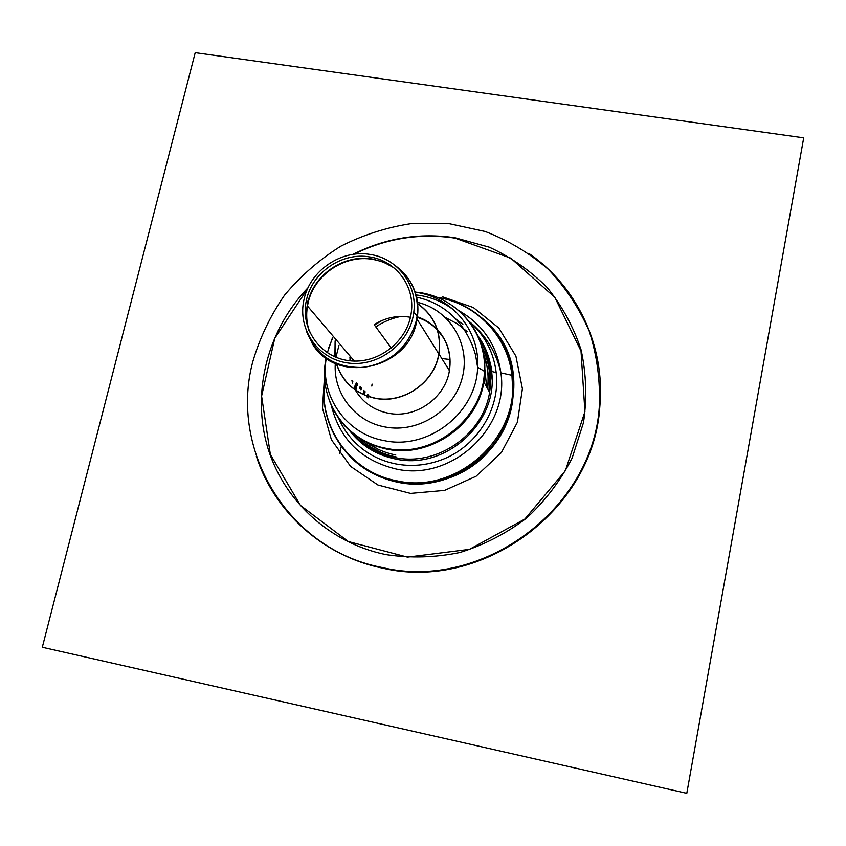 <?xml version="1.0" encoding="UTF-8"?>
<svg xmlns="http://www.w3.org/2000/svg" width="846" height="846" viewBox="0 0 846 846"><rect width="100%" height="100%" fill="white"/><g stroke="black" fill="none" stroke-linecap="round" stroke-linejoin="round"><path stroke-width="1.27" d="M449.3 370.474C451.616 354.781 447.64 341.16 437.382 329.612C447.64 341.16 451.616 354.781 449.3 370.474M437.149 329.369C431.576 323.521 424.914 319.312 417.163 316.753C424.914 319.312 431.576 323.521 437.149 329.369M350.181 356.219L349.832 358.122L350.181 356.219M443.632 338.062L437.509 330.003M437.276 329.771C431.65 323.965 424.946 319.82 417.173 317.335M350.741 356.875L350.107 360.798M338.781 418.622C344.333 431.206 352.666 441.644 363.78 449.945C373.361 456.956 384.095 461.62 395.97 463.946C410.786 466.696 425.453 465.512 439.973 460.393C476.118 447.978 500.747 409.189 496.19 372.526C493.641 351.999 484.716 335.058 469.382 321.692M529.194 253.641C577.088 286.604 605.599 346.278 599.814 406.831C593.702 509.271 482.516 591.872 382.667 568.152C322.961 556.192 274.019 511.597 256.317 456.153M382.392 567.571C288.179 549.837 229.118 450.368 252.679 362.077C259.68 338.072 270.329 315.748 284.626 295.095C300.764 275.817 319.502 259.511 340.843 246.175C363.294 234.828 386.908 227.288 411.685 223.556L448.909 223.619L485.17 231.476C508.393 240.454 529.459 253.081 548.345 269.345C565.562 287.45 579.203 308.092 589.281 331.272C597.012 355.479 600.364 380.51 599.338 406.397C593.226 508.742 482.146 591.259 382.392 567.571M441.845 358.545L448.655 359.328M349.578 360.734L350.329 358.704M375.804 326.884C383.439 321.755 391.751 318.286 400.718 316.478M374.418 324.991L382.128 320.444M352.56 383.111L352.835 381.25M355.352 389.382L356.282 382.572M355.912 390.292L356.822 383.132M357.308 385.575L357.594 383.925M356.684 385.522L356.769 384.983M359.698 388.864L360.11 386.537M360.322 388.927L360.639 387.087M361.062 389.752L361.39 387.87M360.438 389.689L360.533 389.16M363.389 392.967L363.843 390.418M364.002 393.03L364.362 390.958M364.732 393.834L365.102 391.719M367.005 396.975L367.132 396.161M367.164 396.023L367.502 394.204M367.608 397.038L367.724 396.372M367.746 396.224L368.021 394.744M368.327 397.832L368.518 396.637M368.549 396.488L368.74 395.484M355.405 384.105L354.559 387.838M341.234 446.424L339.68 453.266M195.204 52.674L803.7 137.845L686.793 793.326L42.3 647.264L195.204 52.674M484.441 364.964L486.64 387.013M445.705 317.694L457.178 323.711L467.33 331.706M483.489 355.193L487.37 367.629L488.893 380.658M479.217 339.616C485.964 349.187 490.215 359.825 491.981 371.563M375.021 447.682L369.565 443.124M377.39 449.057L370.315 443.441M370.411 254.498C341.467 249.168 309.974 270.519 304.021 299.473C297.062 328.925 317.959 359.413 348.425 363.05C378.818 367.196 410.204 342.905 413.747 312.534C417.723 284.922 397.599 258.421 370.411 254.498M369.924 256.973C342.281 251.875 312.185 272.264 306.495 299.918C299.844 328.068 319.82 357.192 348.933 360.66C377.951 364.605 407.92 341.403 411.304 312.396C415.09 286.043 395.886 260.737 369.924 256.973M391.349 348.097L374.186 324.684C385.226 317.705 397.07 315.198 409.718 317.155M336.465 363.917C342.725 382.498 355.648 393.972 375.222 398.329C403.447 404.208 434.58 382.519 438.947 353.914C441.749 332.626 434.675 315.865 417.702 303.629M335.111 340.927L334.91 356.853M355.373 390.101C362.818 402.516 373.805 410.215 388.335 413.218C415.439 418.897 445.26 398.117 449.416 370.654C451.796 354.738 447.756 340.949 437.287 329.305M336.645 363.992C342.905 382.455 355.775 393.855 375.254 398.191C403.405 404.05 434.453 382.424 438.799 353.892C441.612 332.52 434.442 315.738 417.321 303.555M335.608 339.087L335.069 356.917M335.302 363.41C333.113 393.305 355.14 421.837 385.258 427.008C418.358 433.469 454.376 410.278 462.392 377.274C470.862 344.364 449.776 309.879 417.554 302.36M338.95 345.411L335.947 357.287M454.894 310.916C443.568 301.927 430.625 296.597 416.063 294.937M454.683 310.715L452.219 308.853M487.476 388.515C489.051 375.793 487.518 363.611 482.886 351.957M462.878 324.304L455.962 319.154M363.843 440.311C373.181 447.756 383.83 452.642 395.791 454.979M488.999 391.286L489.432 372.018C488.385 362.585 485.657 353.744 481.247 345.485M358.122 436.864C368.687 447.312 381.43 454.016 396.34 456.988M349.81 430.942C361.411 445.789 376.682 455.148 395.611 459.029C445.874 470.439 498.876 421.953 491.6 371.479C490.109 358.313 485.572 346.426 477.99 335.82M351.608 432.02C362.976 445.482 377.517 454.006 395.219 457.601C436.98 466.622 483.129 434.749 489.591 392.354C492.806 372.473 489.104 354.305 478.498 337.85M329.052 399.82C339.214 426.278 358.471 442.722 386.834 449.131C429.736 458.363 477.218 425.57 483.891 382.022C488.121 350.868 478.233 325.837 454.207 306.939M326.154 358.175C317.049 398.434 344.946 441.274 386.453 448.359C432.951 458.585 483.552 418.749 484.398 371.288C486.979 331.093 454.704 295.011 415.185 292.092M326.26 358.239C319.651 395.685 346.088 434.104 384.327 440.639C428.594 450.336 476.763 412.414 477.62 367.238C479.978 330.247 451.415 296.629 415.227 292.208M332.457 337.818L327.317 352.761M459.071 310.799C482.96 324.526 496.909 345.221 500.895 372.885C509.345 428.15 451.288 481.617 396.182 469.012C361.454 460.605 339.849 439.465 331.346 405.583M437.319 297.358C475.886 303.365 507.737 335.936 511.936 375.286C521.337 435.986 457.527 494.794 396.996 480.835C350.329 472.576 317.863 426.098 324.832 380.436M437.72 297.39C485.9 304.391 521.559 353.607 511.83 402.823C503.92 454.249 447.841 492.784 397.229 481.67C350.159 473.348 317.514 426.299 324.822 380.288M487.211 323.267C508.552 345.454 516.885 372.219 512.211 403.584C504.322 454.894 448.359 493.355 397.853 482.252C369.66 476.097 348.742 460.721 335.132 436.134M492.287 328.935C512.042 353.3 517.995 381.218 510.159 412.689C497.945 459.843 445.208 492.499 398.001 482.305C372.652 476.911 353.015 463.682 339.077 442.638M504.1 428.478C488.681 458.659 464.295 476.763 430.931 482.77M442.289 296.735L473.337 307.532L498.865 328.047L515.912 356.155L522.405 388.79L517.403 422.239L501.371 452.589L476.108 476.245L444.584 490.394L410.532 493.398L377.951 485.022L350.572 466.379L331.41 439.74L322.474 408.216L324.578 375.338M353.935 254.255C386.146 238.265 419.88 232.893 455.137 238.138L510.709 258.125L554.849 297.39L581.022 351.037L584.914 411.748L565.35 470.725L524.858 519.063L469.414 549.361L407.465 557.123L348.309 541.535L300.467 505.422L270.36 454.482L261.594 396.108L274.749 338.305L307.68 288.581M352.888 254.403C385.406 238.022 419.51 232.491 455.201 237.789L489.39 247.222C511.037 257.184 530.283 270.604 547.14 287.492C562.199 306.093 573.514 326.905 581.107 349.927C586.289 373.752 587.082 397.969 583.507 422.577L572.118 458.077C560.581 480.591 545.458 500.546 526.772 517.953C506.416 533.414 484.113 544.93 459.854 552.523C435.055 557.609 410.363 558.297 385.765 554.585C328.1 542.709 281.729 498.548 266.733 444.139C251.897 389.625 268.51 328.734 308.124 287.619M351.862 381.028L351.989 380.319M395.526 265.781C411.812 278.154 419.013 294.81 417.131 315.748L416.243 320.898C408.449 347.431 390.778 362.934 363.23 367.428C335.608 368.147 316.753 356.251 306.664 331.727M311.899 342.841C334.508 384.972 408.184 370.337 416.666 321.406L417.099 319.217C419.817 301.927 415.661 286.857 404.642 274.009M393.781 267.653L383.65 262.165L372.452 259.035C344.417 253.863 313.887 274.368 307.87 302.36L307.754 302.836C305.67 312.301 306.072 321.554 308.959 330.596M309.509 331.875C306.664 323.521 305.977 314.902 307.468 306.03L308.124 302.762C314.152 274.739 344.713 254.223 372.769 259.405C380.901 260.769 388.261 263.815 394.839 268.552M489.432 372.018L491.621 372.515M416.623 297.179C435.225 301.229 450.273 310.884 461.768 326.144C468.071 334.963 472.66 344.555 475.526 354.897L477.62 367.238L484.398 371.288L483.891 382.022L489.591 392.354L491.6 371.479L496.19 372.526M332.658 338.062L328.407 348.605M512.412 380.711L512.316 377.623M507.685 354.643L502.714 343.74M510.159 412.689L512.211 403.584L512.877 392.967L511.936 375.286L500.895 372.885C496.369 352.264 485.794 335.122 469.192 321.448M474.987 312.83C503.582 332.563 516.398 359.561 513.448 393.834M413.747 312.534L417.131 315.748L417.099 319.217L438.799 353.892M306.495 299.918L307.754 302.836L307.468 306.03L354.305 361.062M372.071 384.095L371.828 386.114M449.416 370.654L438.947 353.914"/></g></svg>
